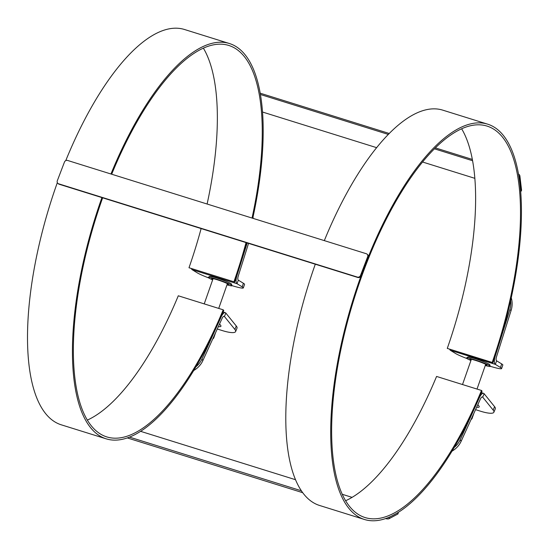 <?xml version="1.0" encoding="UTF-8"?>
<svg xmlns="http://www.w3.org/2000/svg" width="549" height="549" viewBox="0 0 549 549"><rect width="100%" height="100%" fill="white"/><g stroke="black" fill="none" stroke-linecap="round" stroke-linejoin="round"><path stroke-width="0.82" d="M101.929 197.585A207.035 76.29 107.3 0 0 106.081 438.802A207.035 76.29 107.3 0 0 223.752 310.494L223.21 309.814A205.01 75.549 -72.7 0 1 106.684 436.874A205.01 75.549 -72.7 0 1 102.642 197.812M111.68 174.225A205.01 75.549 -72.7 0 1 228.899 45.485A205.01 75.549 -72.7 0 1 252.032 218.049M246.034 242.589A205.01 75.549 -72.7 0 1 233.915 281.781L188.993 267.754A205.01 75.549 107.3 0 0 201.119 228.562M188.993 267.754L233.915 281.781M234.567 282.186A207.035 76.29 107.3 0 0 246.755 242.809M252.76 218.276A207.035 76.29 107.3 0 0 229.503 43.549A207.035 76.29 107.3 0 0 110.946 173.992M207.11 204.022A205.01 75.549 107.3 0 0 203.398 48.202M87.264 420.129A205.01 75.549 107.3 0 0 178.288 295.787L223.21 309.814M229.503 43.549L184.581 29.522A207.035 76.29 107.3 0 0 65.756 160.631M57.336 182.632A207.035 76.29 107.3 0 0 61.159 424.782L106.081 438.802M345.547 500.777A205.01 75.549 107.3 0 0 436.572 376.442L481.494 390.463L482.043 391.142A207.035 76.29 -72.7 0 1 364.364 519.457A207.035 76.29 -72.7 0 1 353.254 299.088A207.035 76.29 -72.7 0 1 487.786 124.204A207.035 76.29 -72.7 0 1 492.851 362.834L447.277 348.409A205.01 75.549 107.3 0 0 461.682 128.857M364.364 519.457L319.449 505.43A207.035 76.29 -72.7 0 1 315.291 264.213M324.315 240.62A207.035 76.29 -72.7 0 1 442.865 110.177L487.786 124.204M481.494 390.463A205.01 75.549 -72.7 0 1 364.968 517.522A205.01 75.549 -72.7 0 1 353.961 299.308A205.01 75.549 -72.7 0 1 487.183 126.133A205.01 75.549 -72.7 0 1 492.199 362.436L447.277 348.409M492.851 362.834L492.199 362.436M57.865 183.359L58.318 183.764A2.532 2.32 -48.1 0 0 59.114 184.224L357.831 277.492A2.532 2.32 -48.1 0 0 360.968 275.859L368.104 257.172A2.532 2.32 -48.1 0 0 367.549 254.592L367.096 254.18A2.532 2.32 131.9 0 1 367.652 256.767L360.515 275.454A2.532 2.32 131.9 0 1 357.378 277.087L58.668 183.812A2.532 2.32 131.9 0 1 57.309 180.779L64.446 162.092A2.532 2.32 131.9 0 1 67.589 160.452L366.3 253.727A2.532 2.32 131.9 0 1 367.096 254.18M398.293 512.279A2.532 0.824 -170.5 0 1 398.293 512.361A2.532 0.824 -170.5 0 1 398.046 512.642L389.262 517.302A2.532 0.824 -170.5 0 1 388.267 517.508M385.508 518.544L385.679 518.599A2.532 0.824 9.5 0 0 389.021 518.716L397.805 514.056A2.532 0.824 9.5 0 0 398.052 513.775L398.293 512.361M301.243 490.744L129.406 437.086M127.217 437.896L302.581 492.652M140.517 431.301L295.396 479.668M342.137 494.258L352.06 497.36M518.963 176.25A2.532 1.496 34.3 0 1 519.217 176.984L520.864 191.011A2.532 1.496 34.3 0 1 520.781 191.601M520.781 191.622L521.392 190.729A2.532 1.496 -145.7 0 0 521.55 190.002L519.903 175.975A2.532 1.496 -145.7 0 0 518.599 174.095M474.899 178.35L422.655 162.037M376.683 147.681L262.58 112.051M260.494 94.51L388.383 134.443M434.527 148.848L472.634 160.747M472.394 159.45L435.467 147.921M389.303 133.503L260.267 93.213M226.984 284.869A12.654 1.091 -160.7 0 0 232.042 285.617A12.654 1.091 -160.7 0 0 216.025 279.022A12.654 1.091 -160.7 0 0 208.229 277.279A12.654 1.091 -160.7 0 0 212.655 279.846M227.135 284.437A9.01 0.775 -160.7 0 0 228.61 284.512A9.01 0.775 -160.7 0 0 217.198 279.743A9.01 0.775 -160.7 0 0 211.605 278.549A9.01 0.775 -160.7 0 0 212.799 279.414M219.552 323.985L220.609 325.296A8.859 1.97 22.5 0 1 220.931 326.236A8.859 1.97 22.5 0 1 218.365 326.586M217.267 329.002L222.372 330.601A20.251 4.502 22.5 0 0 235.603 331.575L237.017 328.158A20.251 4.502 -157.5 0 0 236.283 326.01L225.852 313.088A7.59 2.8 107.3 0 0 225.275 312.676A7.59 2.8 107.3 0 0 221.22 316.8L201.936 359.094A20.251 17.815 150.1 0 1 195.869 366.856M236.283 326.01L234.869 329.427A20.251 4.502 22.5 0 1 235.603 331.575M234.869 329.427L224.431 316.505A3.795 1.4 107.3 0 0 224.143 316.299A3.795 1.4 107.3 0 0 222.112 318.358L202.835 360.659L201.936 359.094M193.653 370.548A20.251 17.815 -29.9 0 0 202.835 360.659M209.546 276.579A11.646 1.009 19.3 0 1 209.54 276.49A11.646 1.009 19.3 0 1 216.766 278.034A11.646 1.009 19.3 0 1 231.513 284.19A11.646 1.009 19.3 0 1 231.452 284.252M247.208 242.953L236.907 275.701A7.59 2.8 107.3 0 0 237.065 283.716L242.171 286.853A20.251 1.75 19.3 0 1 243.31 287.937A20.251 1.75 19.3 0 1 232.055 285.658M243.31 287.937L244.559 284.368A20.251 1.75 -160.7 0 0 243.42 283.284L238.314 280.148A3.795 1.4 -72.7 0 1 238.239 276.14L248.546 243.372M208.709 277.918A20.251 1.75 19.3 0 1 197.249 272.826L192.143 269.689A7.59 2.8 -72.7 0 1 191.45 268.722M253.322 218.454A20.251 18.824 -71.8 0 0 252.993 217.219M485.268 365.517A12.654 1.091 -160.7 0 0 490.326 366.272A12.654 1.091 -160.7 0 0 474.309 359.677A12.654 1.091 -160.7 0 0 466.52 357.927A12.654 1.091 -160.7 0 0 470.939 360.494M485.419 365.085A9.01 0.775 -160.7 0 0 486.894 365.16A9.01 0.775 -160.7 0 0 475.489 360.398A9.01 0.775 -160.7 0 0 469.889 359.204A9.01 0.775 -160.7 0 0 471.09 360.069M477.836 404.634L478.893 405.944A8.859 1.97 22.5 0 1 479.215 406.884A8.859 1.97 22.5 0 1 476.656 407.234M475.551 409.657L480.656 411.249A20.251 4.502 22.5 0 0 493.887 412.224L495.308 408.806A20.251 4.502 -157.5 0 0 494.574 406.658L484.136 393.736A7.59 2.8 107.3 0 0 483.566 393.331A7.59 2.8 107.3 0 0 479.503 397.449L460.227 439.742A20.251 17.815 150.1 0 1 454.153 447.51M494.574 406.658L493.153 410.082A20.251 4.502 22.5 0 1 493.887 412.224M493.153 410.082L482.715 397.16A3.795 1.4 107.3 0 0 482.434 396.954A3.795 1.4 107.3 0 0 480.402 399.013L461.126 441.307L460.227 439.742M451.944 451.196A20.251 17.815 -29.9 0 0 461.126 441.307M467.83 357.227A11.646 1.009 19.3 0 1 467.823 357.138A11.646 1.009 19.3 0 1 475.057 358.682A11.646 1.009 19.3 0 1 489.797 364.838A11.646 1.009 19.3 0 1 489.735 364.907M510.645 300.735A20.251 18.824 108.2 0 1 509.815 309.876L495.198 356.356A7.59 2.8 107.3 0 0 495.349 364.371L500.455 367.501A20.251 1.75 19.3 0 1 501.594 368.585A20.251 1.75 19.3 0 1 490.339 366.313M501.594 368.585L502.843 365.016A20.251 1.75 -160.7 0 0 501.704 363.932L496.605 360.803A3.795 1.4 -72.7 0 1 496.522 356.795L511.146 310.315A20.251 18.824 -71.8 0 0 511.277 297.874M467 358.566A20.251 1.75 19.3 0 1 455.533 353.474L450.434 350.344A7.59 2.8 -72.7 0 1 449.734 349.37M367.652 256.767L368.104 257.172M360.968 275.859L360.515 275.454M357.378 277.087L357.831 277.492M59.114 184.224L58.668 183.812M389.021 518.716L389.262 517.302M398.046 512.642L397.805 514.056M521.55 190.002L520.864 191.011M519.217 176.984L519.903 175.975M212.676 339.076L213.705 338.067A12.654 1.091 -160.7 0 0 213.335 337.621M225.852 313.088L224.431 316.505L223.793 316.306M243.42 283.284L242.171 286.853M238.314 280.148L237.065 283.716L192.143 269.689M470.96 419.731L471.989 418.722A12.654 1.091 -160.7 0 0 471.625 418.269M484.136 393.736L482.715 397.16L482.077 396.954M501.704 363.932L500.455 367.501M496.605 360.803L495.349 364.371L450.434 350.344M509.815 309.876L511.146 310.315M231.28 283.854L232.042 285.617M209.931 276.373L208.229 277.279M218.728 308.414L227.41 283.648M204.228 303.885L213.081 278.624M213.705 338.067L215.606 332.639M225.275 312.676L223.127 312.004M489.564 364.509L490.326 366.272M468.215 357.028L466.52 357.927M477.019 389.069L485.7 364.296M462.512 384.54L471.365 359.272M471.989 418.722L473.897 413.287M483.566 393.331L481.411 392.659"/></g></svg>
